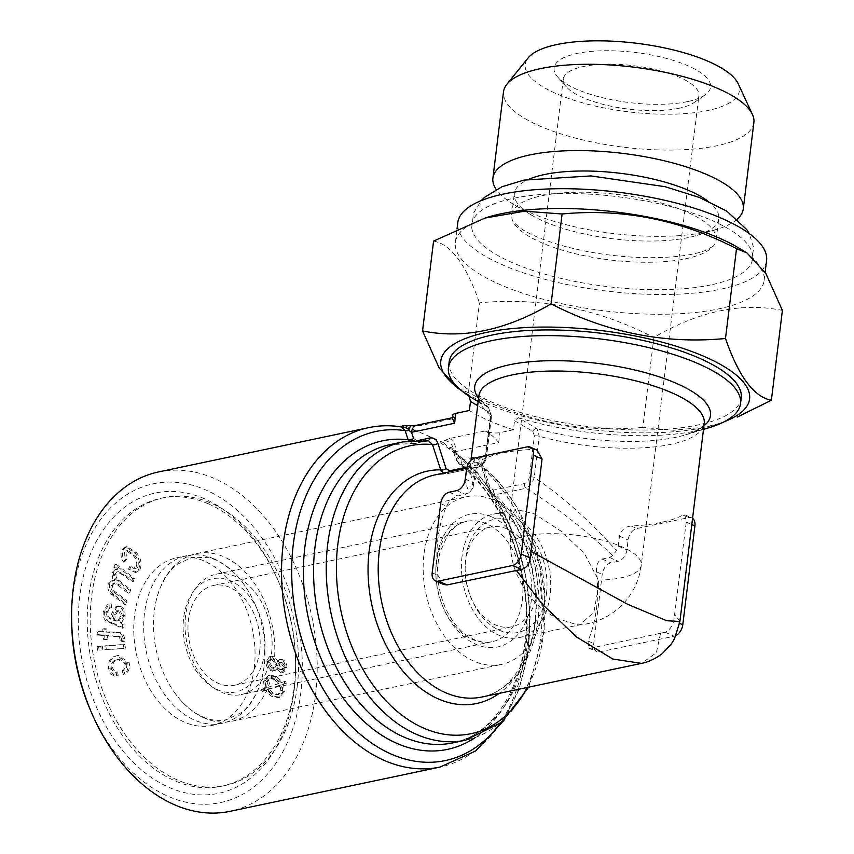 <?xml version="1.0" encoding="UTF-8"?>
<svg xmlns="http://www.w3.org/2000/svg" width="854" height="854" viewBox="0 0 854 854"><rect width="100%" height="100%" fill="white"/><g stroke="black" fill="none" stroke-linecap="round" stroke-linejoin="round"><path stroke-width="0.64" stroke-dasharray="4.27 3.2" d="M137.654 567.227L135.978 568.454L131.324 565.946L129.957 568.892L136.843 572.159L139.789 569.992C142.191 563.96 141.07 558.174 136.437 552.645L127.107 546.592L123.915 548.941C121.802 552.762 122.058 556.883 124.673 561.302L126.712 559.349L125.954 551.844L127.79 550.499L134.633 555.185C137.996 558.89 138.999 562.903 137.654 567.227L134.494 568.764L129.84 566.266L131.324 565.946M129.84 566.266L128.474 569.202L135.359 572.479L138.305 570.301C140.696 564.27 139.586 558.495 134.953 552.954L125.623 546.912L122.432 549.25C120.318 553.082 120.574 557.203 123.189 561.612L125.228 559.669L124.47 552.164L126.307 550.809L133.149 555.506L134.633 555.185M133.149 555.506C136.512 559.199 137.515 563.213 136.16 567.547M124.47 552.164L125.954 551.844M125.228 559.669L126.712 559.349M123.189 561.612L124.673 561.302M122.432 549.25L123.915 548.941M134.953 552.954L136.437 552.645M138.305 570.301L139.789 569.992M128.474 569.202L129.957 568.892M133.309 581.585L134.345 578.371L116.4 564.313L115.471 567.195L117.991 569.159L116.635 569.234L113.219 572.639L114.628 580.485L113.016 580.592L109.59 583.901C108.736 588.534 110.113 592.068 113.731 594.512L126.05 604.162L127.086 600.949L115.781 592.089C113.262 590.69 112.152 588.417 112.44 585.289L114.714 582.919L119.25 584.734L129.68 592.911L130.715 589.676L119.058 580.539C116.72 579.129 115.728 576.962 116.059 574.037L118.258 571.668L124.001 574.283L133.309 581.585L131.826 581.894L132.861 578.681L134.345 578.371M132.861 578.681L114.916 564.622L113.988 567.504L116.507 569.479L115.151 569.543L111.735 572.959L113.144 580.795L111.532 580.912L108.106 584.211C107.252 588.844 108.629 592.388 112.248 594.822L124.567 604.483L125.602 601.259L114.297 592.398C111.778 591 110.668 588.737 110.956 585.598L113.23 583.239L117.767 585.043L128.196 593.22L129.232 589.986L117.574 580.848C115.237 579.439 114.244 577.272 114.575 574.347L116.774 571.988L122.517 574.603L131.826 581.894M114.575 574.347L116.059 574.037M117.574 580.848L119.058 580.539M129.232 589.986L130.715 589.676M128.196 593.22L129.68 592.911M117.767 585.043L119.25 584.734M110.956 585.598L112.44 585.289M125.602 601.259L127.086 600.949M124.567 604.483L126.05 604.162M108.106 584.211L109.59 583.901M113.144 580.795L114.628 580.485M111.735 572.959L113.219 572.639M116.507 569.479L117.991 569.159M113.988 567.504L115.471 567.195M114.916 564.622L116.4 564.313M115.621 620.132L114.415 619.726L116.069 614.143L118.418 609.969L119.72 610.087L122.485 615.52L119.101 620.623L114.137 620.452L112.931 620.036L114.415 619.726M112.931 620.036L114.585 614.453L116.934 610.279L119.72 610.087M118.236 610.396L121.001 615.83L122.485 615.52M121.001 615.83L117.617 620.933L114.137 620.452M122.613 624.381L120.265 622.822L123.638 615.809C123.755 611.005 122.069 607.909 118.599 606.521L116.101 606.297L111.927 612.98L110.347 619.171L106.771 616.994L105.896 612.393L108.362 608.037L109.963 607.941L109.771 604.173L107.551 604.29L103.12 612.03C102.939 618.253 105.191 621.851 109.899 622.812L122.346 628.213L122.613 624.381L124.097 624.06L121.748 622.513L125.122 615.499C125.239 610.695 123.552 607.6 120.083 606.201L117.585 605.988L113.411 612.66L111.831 618.862L108.255 616.684L107.38 612.083L109.846 607.717L111.447 607.621L111.255 603.863L109.034 603.97L104.604 611.71C104.423 617.944 106.675 621.541 111.383 622.502L123.83 627.904L124.097 624.06M120.265 622.822L121.748 622.513M122.346 628.213L123.83 627.904M109.899 622.812L111.383 622.502M103.12 612.03L104.604 611.71M109.771 604.173L111.255 603.863M109.963 607.941L111.447 607.621M105.896 612.393L107.38 612.083M106.771 616.994L108.255 616.684M109.504 618.904L110.988 618.595M110.347 619.171L111.831 618.862M118.599 606.521L120.083 606.201M123.638 615.809L125.122 615.499M121.503 638.813L121.481 640.468L124.428 641.237L124.545 638.44C123.745 634.052 121.642 632.12 118.247 632.643L107.049 631.672L106.867 628.896L104.295 628.683L104.476 631.448L99.662 631.031L97.922 634.639L104.711 635.216L104.967 639.048L107.529 639.262L107.284 635.44L118.663 636.422L120.724 636.935L121.503 638.813L120.019 639.123L119.998 640.778L121.481 640.468M99.662 631.031L98.178 631.352L96.427 634.949L103.227 635.536L103.483 639.358L106.045 639.582L105.8 635.75L120.724 636.935M119.24 637.244L120.019 639.123M105.8 635.75L107.284 635.44M106.045 639.582L107.529 639.262M103.483 639.358L104.967 639.048M103.227 635.536L104.711 635.216M96.427 634.949L97.922 634.639M98.178 631.352L104.476 631.448M119.998 640.778L122.944 641.546L123.061 638.749C122.261 634.362 120.158 632.43 116.763 632.953L105.565 631.992L105.384 629.206L102.811 628.992L104.295 628.683M102.811 628.992L102.992 631.768M105.384 629.206L106.867 628.896M105.565 631.992L107.049 631.672M123.061 638.749L124.545 638.44M122.944 641.546L124.428 641.237M102.79 649.734L102.256 645.976L98.541 646.232L99.075 649.99L101.306 650.043L100.772 646.286L102.256 645.976M101.306 650.043L99.075 649.99M97.591 650.3L97.057 646.542L98.541 646.232M97.057 646.542L100.772 646.286M125.421 648.165L124.887 644.407L105.8 645.731L106.334 649.488L123.937 648.474L123.403 644.717L124.887 644.407M123.403 644.717L104.316 646.04L104.85 649.798L106.334 649.488M104.85 649.798L123.937 648.474M104.316 646.04L105.8 645.731M126.702 663.526C127.15 667.166 126.093 669.472 123.542 670.433L124.876 673.966C128.687 672.151 130.139 668.383 129.232 662.672L118.482 655.402L117.115 655.755C111.628 656.897 109.301 661.209 110.134 668.693C111.746 673.689 114.425 676.005 118.162 675.61L117.703 671.874C115.471 672.141 113.817 670.86 112.728 668.041C112.429 662.992 114.201 660.174 118.044 659.576L119.368 659.224L126.702 663.526L125.218 663.836C125.666 667.486 124.609 669.792 122.058 670.753L123.542 670.433M122.058 670.753L123.392 674.276C127.203 672.461 128.655 668.693 127.748 662.982L116.998 655.712L115.632 656.075C110.145 657.206 107.817 661.519 108.65 669.002C110.262 674.009 112.941 676.315 116.678 675.93L116.219 672.183C113.988 672.45 112.333 671.18 111.244 668.351C110.945 663.302 112.717 660.484 116.55 659.886L118.044 659.576M116.55 659.886L117.884 659.544L125.218 663.836M111.244 668.351L112.728 668.041M116.219 672.183L117.703 671.874M116.678 675.93L118.162 675.61M108.65 669.002L110.134 668.693M115.632 656.075L117.115 655.755M127.748 662.982L129.232 662.672M123.392 674.276L124.876 673.966M268.925 689.285L281.51 684.865L282.279 690.342L278.788 694.494L273.376 693.128L268.925 689.285L267.441 689.594L280.027 685.175L280.795 690.651L277.304 694.804L271.892 693.448L267.441 689.594M275.991 679.229L280.422 682.986L267.868 687.406L267.185 682.036L270.729 677.937L275.991 679.229L274.508 679.538L278.938 683.296L280.422 682.986M278.938 683.296L267.868 687.406M266.384 687.726L265.701 682.346L267.185 682.036M265.701 682.346L269.245 678.247L274.508 679.538M282.909 691.825L282.066 684.46L284.894 683.478L284.094 681.481L281.105 682.538L275.095 676.784L268.519 675.322L263.587 681.172L264.377 688.42L261.537 689.434L262.349 691.388L265.327 690.352L271.337 696.191L278.126 697.665L282.909 691.825L284.393 691.516L283.549 684.15L286.378 683.157L285.578 681.172L282.589 682.218L276.579 676.475L270.003 675.012L265.071 680.862L265.861 688.111L263.021 689.114L263.843 691.078L266.811 690.043L272.821 695.882L279.61 697.355L284.393 691.516M282.066 684.46L283.549 684.15M271.337 696.191L272.821 695.882M265.327 690.352L266.811 690.043M262.349 691.388L263.843 691.078M261.537 689.434L263.021 689.114M264.377 688.42L265.861 688.111M263.587 681.172L265.071 680.862M275.095 676.784L276.579 676.475M281.105 682.538L282.589 682.218M284.094 681.481L285.578 681.172M284.894 683.478L286.378 683.157M280.027 685.175L281.51 684.865M280.795 690.651L282.279 690.342M271.892 693.448L273.376 693.128M285.022 666.643L283.112 669.387L281.969 669.322L279.023 664.946L280.881 662.213L282.098 662.277L285.022 666.643L283.539 666.963L281.628 669.696L280.486 669.643L277.539 665.266L279.397 662.523L280.614 662.587L283.539 666.963M277.102 664.487L274.742 667.849L273.109 667.753L269.352 662.277L271.647 658.882L273.344 658.978L277.102 664.487L275.607 664.796L273.259 668.159L271.625 668.063L273.109 667.753M271.625 668.063L267.868 662.587L269.352 662.277M267.868 662.587L270.163 659.192L273.344 658.978M271.86 659.288L275.607 664.796M271.529 670.764L273.782 670.913L276.525 668.031L280.325 672.333L282.322 672.44L285.46 667.508C285.268 663.409 283.677 660.868 280.688 659.886L278.97 659.79L276.739 661.999L271.967 656.587L269.629 656.459L265.936 662.053C266.202 666.782 268.06 669.685 271.529 670.764L275.266 670.603L278.009 667.721L281.809 672.023L283.806 672.13L286.944 667.198C286.752 663.099 285.161 660.558 282.172 659.576L280.454 659.48L278.223 661.679L273.451 656.278L271.113 656.139L267.419 661.743C267.686 666.472 269.544 669.376 273.013 670.443M276.525 668.031L278.009 667.721M265.936 662.053L267.419 661.743M271.967 656.587L273.451 656.278M276.739 661.999L278.223 661.679M280.688 659.886L282.172 659.576M285.46 667.508L286.944 667.198M280.325 672.333L281.809 672.023M280.486 669.643L281.969 669.322M277.539 665.266L279.023 664.946M280.614 662.587L282.098 662.277M259.691 650.94A50.973 35.292 78.1 0 0 213.564 585.47A50.973 35.292 78.1 0 0 189.545 642.635A50.973 35.292 78.1 0 0 234.594 685.228A50.973 35.292 78.1 0 0 259.691 650.94M264.462 653.032A57.805 40.021 78.1 0 0 240.999 587.435A57.805 40.021 78.1 0 0 192.46 592.836A57.805 40.021 78.1 0 0 212.315 687.022A57.805 40.021 78.1 0 0 264.462 653.032M546.464 593.594A57.805 40.021 78.1 0 0 509.219 520.225A57.805 40.021 78.1 0 0 465.142 567.889A57.805 40.021 78.1 0 0 471.856 599.775A57.805 40.021 78.1 0 0 514.556 632.974A57.805 40.021 78.1 0 0 546.464 593.594M462.014 556.627A63.057 43.661 78.1 0 0 519.083 637.618A63.057 43.661 78.1 0 0 548.791 566.907A63.057 43.661 78.1 0 0 493.068 514.204A63.057 43.661 78.1 0 0 462.014 556.627M543.656 606.799A85.656 59.3 -101.9 0 1 501.479 664.423A85.656 59.3 -101.9 0 1 425.783 592.836A85.656 59.3 -101.9 0 1 466.145 496.793A85.656 59.3 -101.9 0 1 543.656 606.799M598.75 584.947L593.882 612.243L580.005 624.69L577.859 624.979L565.583 621.136C535.533 613.108 510.98 577.219 510.628 546.379L509.486 517.289L515.837 509.4L534.476 513.884L560.694 530.921L584.36 553.456L598.451 580.101L598.75 584.947M204.693 498.875A153.453 106.238 78.1 0 0 78.92 604.675A153.453 106.238 78.1 0 0 181.763 791.936A153.453 106.238 78.1 0 0 295.633 664.465A153.453 106.238 78.1 0 0 277.796 579.834A153.453 106.238 78.1 0 0 204.693 498.875M90.556 710.411A162.911 112.792 78.1 0 0 274.134 765.771A162.911 112.792 78.1 0 0 236.014 509.283A162.911 112.792 78.1 0 0 73.156 593.349A162.911 112.792 78.1 0 0 71.619 620.57M402.885 425.89A10.515 7.28 -101.9 0 1 406.162 426.306L420.093 425.655L455.758 418.129A10.515 3.363 7 0 1 452.748 415.29M455.758 418.129L453.143 417.574L452.364 418.428M420.093 425.655A10.515 7.28 78.1 0 0 416.709 425.249M412.877 426.306A10.515 3.523 90.1 0 0 411.895 425.698M514.546 420.734L532.682 431.313L534.39 435.956L529.341 477.044A4.206 1.345 7 0 1 534.22 477.343L539.258 436.255L537.027 428.687L518.239 417.691L514.546 420.734L513.435 429.786L499.889 432.636A10.515 3.363 7 0 1 485.125 430.992L449.471 438.508L444.923 440.333L442.564 442.244A10.515 7.28 -101.9 0 1 447.101 446.791A4.206 2.914 78.1 0 0 448.329 448.275L452.204 449.119L456.57 460.37A4.206 2.605 161.8 0 1 457.627 457.776L455.598 451.606A10.515 7.28 78.1 0 0 449.471 438.508M444.923 440.333A10.515 9.533 50.3 0 1 453.581 449.941L455.598 451.606L498.683 442.521C494.477 437.291 489.95 433.437 485.125 430.992M452.214 449.129L454.413 452.182A4.206 2.605 161.7 0 1 453.517 451.125A4.206 2.605 161.7 0 1 453.581 449.941C453.944 448.467 451.787 447.421 447.101 446.791M401.401 426.893L399.576 426.936A4.206 2.914 78.1 0 0 400.345 426.915A4.206 2.914 78.1 0 0 400.772 426.776M402.725 441.945A152.396 105.512 -101.9 0 1 427 440.899A4.206 2.914 78.1 0 0 427.555 440.899L412.642 443.642L408.703 440.931M413.571 438.486L417.051 440.717L419.271 440.248M466.562 469.422L470.97 467.309L477.845 467.181L447.336 473.639A4.206 2.914 78.1 0 1 446.994 473.682A113.507 78.589 78.1 0 0 435.166 474.856L445.852 473.799L443.439 473.105M478.187 401.529L488.424 407.518L491.114 415.183L486.065 456.271C485.189 462.014 482.446 465.643 477.845 467.181A4.206 2.914 78.1 0 0 478.187 467.149A4.206 2.914 78.1 0 0 478.283 467.138A4.206 2.914 78.1 0 0 480.354 464.309C482.99 463.455 484.634 461.267 485.285 457.765L490.335 416.677L488.627 412.034L477.674 405.671M537.017 450.207L532.907 449.396A113.507 36.316 -173 0 0 480.962 460.338C478.123 462.558 476.222 466.807 475.262 473.073L473.041 487.847L469.946 468.643L474.845 458.982L486.065 456.271A4.206 1.345 7 0 1 486.524 456.954M491.498 415.855L488.424 407.518C479.286 398.284 476.105 394.367 478.891 395.786A113.507 36.316 -173 0 0 491.114 415.183A4.206 1.345 7 0 1 491.573 415.877L486.524 456.986A4.206 1.345 7 0 1 485.285 457.765M478.571 398.327A118.77 37.992 -173 0 0 487.965 407.209A4.206 3.202 -60.1 0 1 488.627 412.034M499.75 723.904A168.163 116.422 78.1 0 0 454.413 452.182L457.434 461.384L459.142 464.085L462.911 464.843L475.593 462.174L479.574 463.114L481.699 466.145L489.79 491.328L491.221 493.847L495.149 494.754L525.989 488.253C553.072 504.927 583.303 527.943 612.777 555.516L616.46 550.627L618.243 546.069L619.449 536.184C621.071 530.206 624.925 526.822 631.021 526.021A113.507 36.316 -173 0 0 682.965 515.069L684.812 514.898L686.242 522.104L673.817 620.815L679.635 623.367M456.612 460.466A4.206 2.605 161.8 0 0 457.434 461.384A157.659 109.152 78.1 0 1 526.235 604.493A157.659 109.152 78.1 0 1 475.294 737.493M529.341 477.044C528.69 480.567 527.046 482.745 524.409 483.588L493.559 490.089L490.089 487.794L481.923 462.548C480.439 458.438 477.728 456.698 473.799 457.328L461.107 460.007L457.627 457.776M481.923 462.548A4.206 2.594 161.9 0 0 480.855 465.12A4.206 2.594 161.9 0 0 480.909 465.27A4.206 2.594 161.9 0 0 481.699 466.145A147.144 101.872 78.1 0 1 527.43 687.417M490.089 487.794A4.206 2.583 162.3 0 0 489.011 490.335L480.855 465.142M489.054 490.452A4.206 2.583 162.3 0 0 489.79 491.328A118.77 82.23 78.1 0 1 499.238 693.363M524.409 483.588A4.206 2.914 78.1 0 0 525.989 488.253C529.758 486.385 532.501 482.756 534.22 477.343C560.544 495.01 589.239 520.065 616.46 550.627M532.682 431.313A4.206 3.202 -60.1 0 1 537.027 428.687A118.77 37.992 -173 0 0 685.516 434.857A118.77 37.992 -173 0 0 703.909 425.997M513.435 429.786A147.144 47.077 7 0 1 469.38 410.496M406.162 426.306L442.564 442.244M368.565 427.662A173.415 120.062 -101.9 0 1 399.576 426.936A173.415 120.062 -101.9 0 1 424.363 434.27A173.415 120.062 -101.9 0 1 448.329 448.275A173.415 120.062 -101.9 0 1 527.067 629.078A173.415 120.062 -101.9 0 1 440.109 767.052M692.573 518.335A10.515 6.8 -66.4 0 0 691.719 517.844A10.515 6.8 -66.4 0 0 688.719 517.588L636.764 528.541A10.515 6.8 -66.4 0 0 628.128 539.984L626.921 549.869A10.515 6.8 113.6 0 1 618.285 561.313L610.866 562.882A10.515 6.8 -66.4 0 0 602.23 574.326L593.733 643.51A10.515 6.8 -66.4 0 0 596.946 651.581A10.515 6.8 -66.4 0 0 599.946 651.837L674.148 636.198A10.515 6.8 -66.4 0 0 676.122 635.451M612.777 555.516L609.607 557.513L602.187 559.082C597.907 560.907 596.007 565.156 596.476 571.817A113.507 78.589 -101.9 0 1 587.99 641.002L588.598 647.866L591.256 648.037L665.181 632.27C669.237 630.433 672.119 626.622 673.817 620.815M443.77 584.478L437.931 575.318A113.507 78.589 -101.9 0 1 446.428 506.134C449.215 500.903 453.068 497.508 457.99 495.971L469.348 492.737L464.864 481.549M473.041 487.847L469.348 492.737M660.526 633.433L656.384 652.702L641.514 663.377M679.901 621.499L674.916 614.357M518.239 417.691A147.144 47.077 -173 0 0 697.302 430.662A147.144 47.077 -173 0 0 709.61 427.523M254.246 667.807A85.656 59.3 -101.9 0 1 212.059 725.43A85.656 59.3 -101.9 0 1 136.362 653.844A85.656 59.3 -101.9 0 1 176.725 557.79A85.656 59.3 -101.9 0 1 204.287 561.057A85.656 59.3 -101.9 0 1 254.246 667.807M297.203 686.605A147.144 101.872 78.1 0 0 211.386 503.241A147.144 101.872 78.1 0 0 164.043 497.626A147.144 101.872 78.1 0 0 94.709 662.619A147.144 101.872 78.1 0 0 224.741 785.584A147.144 101.872 78.1 0 0 297.203 686.605M687.406 101.637A78.824 25.214 7 0 1 557.641 76.935A78.824 25.214 7 0 1 635.397 52.5A78.824 25.214 7 0 1 704.934 95.029A78.824 25.214 7 0 1 687.406 101.637M738.208 83.756A107.924 34.523 7 0 1 707.731 110.529A107.924 34.523 7 0 1 579.706 102.021A107.924 34.523 7 0 1 528.092 57.955M719.751 423.338L705.479 427.043L673.55 430.277L642.838 427.352L653.876 337.511C698.85 311.112 741.699 302.081 782.403 310.418M642.838 427.352C582.695 433.202 524.559 421.641 468.43 392.68L479.457 302.839C539.6 296.989 597.736 308.55 653.876 337.511M433.576 241.084C450.965 244.244 466.263 264.836 479.457 302.839M468.43 392.68L458.022 388.421M711.019 284.862A141.465 45.251 7 0 1 560 278.158A141.465 45.251 7 0 1 471.728 227.495A141.465 45.251 7 0 1 513.35 198.341A141.465 45.251 7 0 1 673.23 207.287A141.465 45.251 7 0 1 751.883 261.9A141.465 45.251 7 0 1 711.019 284.862M766.572 260.555A155.556 49.767 7 0 1 720.861 289.175A155.556 49.767 7 0 1 549.891 280.592A155.556 49.767 7 0 1 457.787 222.648M741.24 397.911A147.144 47.077 7 0 1 697.996 424.972A147.144 47.077 7 0 1 536.269 416.859A147.144 47.077 7 0 1 449.151 362.043M724.459 421.641A155.556 49.767 7 0 1 716.88 424.235A155.556 49.767 7 0 1 703.877 427.544A155.556 49.767 7 0 1 466.412 393.481A155.556 49.767 7 0 1 459.687 389.136M541.98 195.737A103.003 32.954 7 0 1 655.199 201.416A103.003 32.954 7 0 1 716.175 239.782A103.003 32.954 7 0 1 713.079 246.358A103.003 32.954 7 0 1 685.911 258.73A103.003 32.954 7 0 1 582.78 255.399A103.003 32.954 7 0 1 513.137 221.805A103.003 32.954 7 0 1 511.717 214.685A103.003 32.954 7 0 1 541.98 195.737M738.539 247.863A155.556 49.767 7 0 1 764.149 280.325A155.556 49.767 7 0 1 718.438 308.934A155.556 49.767 7 0 1 547.467 300.362A155.556 49.767 7 0 1 455.363 242.408A155.556 49.767 7 0 1 460.722 231.744A155.556 49.767 7 0 1 488.061 217.108M678.845 108.309A68.32 21.852 7 0 1 566.394 86.905A68.32 21.852 7 0 1 563.309 79.091A68.32 21.852 7 0 1 568.284 72.184A68.32 21.852 7 0 1 645.485 67.498A68.32 21.852 7 0 1 698.924 95.744A68.32 21.852 7 0 1 694.046 102.576A68.32 21.852 7 0 1 678.845 108.309M753.868 122.549A126.125 40.351 7 0 1 716.805 145.756A126.125 40.351 7 0 1 578.179 138.796A126.125 40.351 7 0 1 503.508 91.816M737.333 219.051A126.125 40.351 7 0 1 716.762 229.352A126.125 40.351 7 0 1 706.215 232.032A126.125 40.351 7 0 1 513.67 204.416A126.125 40.351 7 0 1 496.206 189.439M707.624 200.925A103.003 32.954 7 0 1 718.78 218.571A103.003 32.954 7 0 1 697.131 235.33A103.003 32.954 7 0 1 688.516 237.519A103.003 32.954 7 0 1 531.273 214.962A103.003 32.954 7 0 1 514.322 193.463A103.003 32.954 7 0 1 529.416 179.041M214.215 558.964A85.656 59.3 78.1 0 0 186.663 555.698A85.656 59.3 78.1 0 0 146.301 651.751A85.656 59.3 78.1 0 0 221.997 723.327A85.656 59.3 78.1 0 0 262.851 673.827A85.656 59.3 78.1 0 0 264.174 665.714A85.656 59.3 78.1 0 0 244.02 584.499A85.656 59.3 78.1 0 0 214.215 558.964M158.63 471.92A173.415 120.062 -101.9 0 1 214.418 478.528A173.415 120.062 -101.9 0 1 316.941 656.128A173.415 120.062 -101.9 0 1 230.164 811.3M208.419 503.86A147.144 101.872 78.1 0 0 161.075 498.256A147.144 101.872 78.1 0 0 91.741 663.248A147.144 101.872 78.1 0 0 221.773 786.214A147.144 101.872 78.1 0 0 295.623 662.651A147.144 101.872 78.1 0 0 278.521 581.499A147.144 101.872 78.1 0 0 208.419 503.86M204.255 718A85.656 59.3 -101.9 0 1 174.462 692.466A85.656 59.3 -101.9 0 1 155.631 603.127A85.656 59.3 -101.9 0 1 196.484 553.627A85.656 59.3 -101.9 0 1 273.995 663.643A85.656 59.3 -101.9 0 1 231.818 721.267A85.656 59.3 -101.9 0 1 204.255 718M271.54 653.203A61.488 42.572 78.1 0 0 215.902 574.24A61.488 42.572 78.1 0 0 194.947 589.175A61.488 42.572 78.1 0 0 216.062 689.359A61.488 42.572 78.1 0 0 241.255 694.569A61.488 42.572 78.1 0 0 271.54 653.203M536.867 592.516A50.973 35.292 78.1 0 0 490.74 527.046A50.973 35.292 78.1 0 0 465.152 569.853A50.973 35.292 78.1 0 0 471.077 597.971A50.973 35.292 78.1 0 0 511.759 626.804A50.973 35.292 78.1 0 0 536.867 592.516M122.517 574.603L124.001 574.283M114.297 592.398L115.781 592.089M112.248 594.822L113.731 594.512M114.585 614.453L116.069 614.143M114.287 624.295L115.77 623.986M111.927 612.98L113.411 612.66M117.179 636.732L118.663 636.422M116.763 632.953L118.247 632.643M491.637 516.851A67.786 46.938 -101.9 0 1 531.177 601.333A67.786 46.938 -101.9 0 1 475.988 644.354A67.786 46.938 -101.9 0 1 436.447 559.872A67.786 46.938 -101.9 0 1 491.637 516.851M510.649 541.66A68.32 21.852 7 0 1 587.84 536.974A68.32 21.852 7 0 1 641.279 565.22A68.32 21.852 7 0 1 598.451 580.101M498.683 442.521L499.889 432.636M414.83 443.546L390.043 444.624A152.396 105.512 78.1 0 1 414.307 443.578A4.206 2.914 78.1 0 0 414.873 443.568A4.206 2.914 78.1 0 0 414.98 443.546A4.206 2.914 78.1 0 0 417.051 440.717M478.283 467.138L447.432 473.639A4.206 2.914 78.1 0 0 449.236 471.888M467.01 467.117L480.354 464.309M491.562 415.898A4.206 1.345 7 0 1 490.335 416.677M461.107 460.007A4.206 2.914 78.1 0 0 462.911 464.843A152.396 105.512 78.1 0 1 529.266 623.666A152.396 105.512 78.1 0 1 452.908 742.863C495.192 735.614 529.128 679.474 526.235 611.453C525.029 553.424 497.017 492.833 459.121 464.106L456.719 460.477M473.799 457.328A4.206 2.914 78.1 0 0 475.593 462.174A152.396 105.512 -101.9 0 1 541.948 620.986A152.396 105.512 -101.9 0 1 465.59 740.194M493.559 490.089A4.206 2.914 78.1 0 0 495.149 494.754A113.507 78.589 78.1 0 1 538.65 612.489A113.507 78.589 78.1 0 1 481.998 696.992C512.325 691.986 537.913 650.801 535.832 599.743C533.312 555.484 518.442 520.193 491.21 493.858M534.39 435.956A4.206 1.345 7 0 1 539.258 436.255A113.507 36.316 -173 0 0 704.219 423.456L703.621 424.897C703.226 425.004 703.226 428.783 685.516 434.857L703.493 429.391M609.607 557.513L618.285 561.313M602.187 559.082L610.866 562.882M686.242 522.104L691.804 524.548M665.181 632.27L674.148 636.198M587.99 641.002L593.733 643.51M591.256 648.037L599.946 651.837M596.476 571.817L602.23 574.326M618.243 546.069L626.921 549.869M619.449 536.184L628.128 539.984M631.021 526.021L636.764 528.541M682.965 515.069L688.719 517.588M440.675 503.614L446.428 506.134M449.311 492.171L457.99 495.971M432.188 572.799L437.931 575.318M456.73 490.602L465.419 494.402M527.164 446.877L532.907 449.396M475.219 457.829L480.962 460.338M466.583 469.273L475.262 473.073M465.366 479.158L474.045 482.958M522.317 600.351A61.488 42.572 78.1 0 0 466.679 521.378A61.488 42.572 78.1 0 0 437.707 590.327A61.488 42.572 78.1 0 0 492.043 641.706A61.488 42.572 78.1 0 0 522.317 600.351M135.978 568.454L134.494 568.764M127.79 550.499L126.307 550.809M127.107 546.592L125.623 546.912M136.843 572.159L135.359 572.479M118.258 571.668L116.774 571.988M114.714 582.919L113.23 583.239M113.016 580.592L111.532 580.912M116.635 569.234L115.151 569.543M118.418 609.969L116.934 610.279M119.101 620.623L117.617 620.933M109.034 603.97L107.551 604.29M109.846 607.717L108.362 608.037M117.585 605.988L116.101 606.297M119.368 659.224L117.884 659.544M118.482 655.402L116.998 655.712M270.729 677.937L269.245 678.247M279.61 697.355L278.126 697.665M270.003 675.012L268.519 675.322M278.788 694.494L277.304 694.804M274.742 667.849L273.259 668.159M271.647 658.882L270.163 659.192M275.266 670.603L273.782 670.913M271.113 656.139L269.629 656.459M280.454 659.48L278.97 659.79M283.806 672.13L282.322 672.44M283.112 669.387L281.628 669.696M280.881 662.213L279.397 662.523M577.87 625.064A68.32 68.32 0 0 0 641.279 565.22L698.924 95.744M453.143 417.574L452.449 417.713M401.412 426.872L400.323 426.925M414.98 443.546L427.662 440.877M478.165 467.149C483.588 465.708 486.919 458.673 486.449 456.933M479.574 463.114L481.015 465.281M489.15 490.463L491.221 493.847M588.577 647.919L596.946 651.581M684.833 514.834L691.719 517.844M471.152 467.319L470.063 468.654M471.728 227.495L473.618 212.956L481.197 200.615M713.079 246.358L705.052 250.606C691.559 255.666 671.063 258.015 643.553 257.641C612.692 256.67 583.698 252.111 556.584 243.988C540.027 238.757 527.793 233.377 519.883 227.858L513.137 221.805M751.883 261.9L753.559 247.329L749.193 233.516M764.149 280.325L765.131 272.287M455.363 242.408L457.018 228.947M716.88 424.235L719.762 423.36M466.412 393.481L460.904 390.182M694.046 102.576L704.934 95.029M566.394 86.905L557.641 76.935M697.131 235.33L716.762 229.352M531.273 214.962L513.67 204.416M716.175 239.782L718.78 218.571M511.717 214.685L514.322 193.463M563.309 79.091L509.507 517.289M212.059 725.43L221.997 723.327M176.725 557.79L186.663 555.698M470.97 467.309L466.754 468.195M469.978 468.398L470.97 460.285M503.945 720.37L518.933 689.733L527.793 654.303L530.142 615.905L525.915 576.535L515.325 538.255L498.928 503.07L477.557 472.828L452.236 449.097M528.775 687.128L544.297 630.498L540.198 566.907L517.332 507.596L499.985 482.916L479.596 463.092M221.773 786.214L224.741 785.584M161.075 498.256L164.043 497.626M278.521 581.499L277.796 579.834M295.623 662.651L295.633 664.465M519.083 637.618L580.026 624.776M493.068 514.204L515.837 509.411M231.818 721.267L501.479 664.423M196.484 553.627L466.145 496.793M215.902 574.24L466.679 521.378C459.505 522.819 453.196 527.313 447.752 534.85L439.949 552.506C435.86 569.586 437.291 587.125 444.229 605.134C449.62 618.061 456.783 627.882 465.718 634.607L473.767 639.39C480.204 642.187 486.3 642.955 492.043 641.706L241.255 694.569M212.315 687.022L216.062 689.359M192.46 592.836L194.947 589.175M234.594 685.228L511.759 626.804M213.564 585.47L490.74 527.046M471.077 597.971L471.856 599.775M465.152 569.853L465.142 567.889M174.462 692.466C182.927 704.102 192.203 712.161 202.27 716.645C205.355 718.118 214.076 721.886 226.513 719.698L241.287 712.674C246.23 710.005 259.563 693.619 262.851 673.827M155.631 603.127C158.684 589.057 163.904 577.944 171.312 569.778L177.12 564.345L192.267 557.203L208.622 557.662C214.215 558.11 233.025 567.729 244.02 584.499"/><path stroke-width="1.28" d="M71.597 617.549L71.619 620.57A162.911 112.792 78.1 0 0 90.556 710.411L91.752 713.186A173.415 120.062 -101.9 0 1 71.597 617.549A173.415 120.062 -101.9 0 1 73.23 588.577A173.415 120.062 -101.9 0 1 158.63 471.92L368.565 427.662A173.415 120.062 -101.9 0 0 286.859 622.118A173.415 120.062 -101.9 0 0 440.109 767.052L475.635 750.976L503.945 720.37M454.616 423.242L452.364 418.428L452.748 415.29A10.515 3.363 7 0 1 455.833 413.357L454.616 423.242L411.532 432.316L413.571 438.486A4.206 2.605 161.8 0 1 408.148 439.81L405.095 430.587L401.412 426.893C390.267 425.153 379.325 425.409 368.565 427.662M452.449 417.713L416.709 425.249A10.515 7.28 78.1 0 0 416.677 425.26A10.515 7.28 78.1 0 0 411.532 432.316L408.756 430.331A10.515 3.523 90.1 0 1 411.649 425.676A10.515 3.523 90.1 0 1 411.895 425.698M400.772 426.776A4.206 2.914 78.1 0 0 401.028 426.637A10.515 7.28 -101.9 0 1 402.789 425.9A10.515 7.28 -101.9 0 1 402.885 425.89M401.028 426.637C405.992 427.384 408.575 428.612 408.756 430.331A4.206 2.605 161.7 0 1 405.095 430.587A168.163 116.422 78.1 0 0 303.319 644.375A168.163 116.422 78.1 0 0 499.75 723.904M408.703 440.931L408.148 439.81A157.659 109.152 78.1 0 0 308.934 620.751A157.659 109.152 78.1 0 0 475.294 737.493M443.439 473.105L440.717 469.849L432.466 444.592L428.58 440.824M419.271 440.248L429.733 438.049C433.661 437.408 436.373 439.148 437.856 443.269L446.023 468.515L449.503 470.81L467.01 467.117M527.43 687.417A147.144 101.872 78.1 0 1 350.77 643.82A147.144 101.872 78.1 0 1 432.466 444.592A4.206 2.594 161.9 0 0 437.856 443.269M499.238 693.363A118.77 82.23 78.1 0 1 373.593 612.286A118.77 82.23 78.1 0 1 440.717 469.849A4.206 2.583 162.3 0 0 446.023 468.515M477.674 405.671L470.49 401.455L469.38 410.496L455.833 413.357M703.493 429.391L709.61 427.523A147.144 47.077 -173 0 0 740.546 403.59A147.144 47.077 -173 0 0 600.234 338.942A147.144 47.077 -173 0 0 448.446 367.722A147.144 47.077 -173 0 0 469.006 396.149L470.49 401.455M469.006 396.149L478.187 401.529M676.122 635.451A10.515 6.8 -66.4 0 0 682.784 624.744L694.921 525.904A10.515 6.8 -66.4 0 0 692.573 518.335M533.366 455.193A10.515 6.8 -66.4 0 0 530.163 447.133A10.515 6.8 -66.4 0 0 527.164 446.877L475.219 457.829A10.515 6.8 -66.4 0 0 466.583 469.273L465.366 479.158A10.515 6.8 113.6 0 1 456.73 490.602L449.311 492.171A10.515 6.8 -66.4 0 0 440.675 503.614L432.188 572.799A10.515 6.8 -66.4 0 0 435.391 580.869A10.515 6.8 -66.4 0 0 438.39 581.126L512.603 565.476A10.515 6.8 -66.4 0 0 521.239 554.032L533.366 455.193L542.055 458.993L530.206 557.961C529.416 564.163 526.534 567.974 521.57 569.404L447.069 584.926L443.77 584.478M542.055 458.993L537.017 450.207M466.754 468.195L435.166 474.856A113.507 78.589 78.1 0 0 381.685 602.134A113.507 78.589 78.1 0 0 481.998 696.992L641.503 663.377L612.798 659.032L576.589 637.009L542.621 604.6L516.328 570.323M530.729 551.246L627.348 604.141L666.696 620.719L679.901 621.499M464.864 481.549L466.562 469.422M496.206 189.439A126.125 40.351 7 0 1 492.907 178.091L503.508 91.816A126.125 40.351 7 0 1 506.86 84.3L528.092 57.955A107.924 34.523 7 0 1 636.54 43.266A107.924 34.523 7 0 1 738.208 83.756L752.427 114.447A126.125 40.351 7 0 1 753.868 122.549L743.279 208.835A126.125 40.351 7 0 1 737.333 219.051M551.076 303.832L562.113 213.991L524.516 211.194L485.189 218.005L433.576 241.084L422.538 330.925C463.252 339.262 506.102 330.231 551.076 303.832C606.959 332.74 665.095 344.301 725.494 338.494L736.522 248.663C680.649 219.745 622.502 208.195 562.113 213.991M725.494 338.494C738.625 376.422 753.911 397.003 771.375 400.259L782.403 310.418L765.857 273.472L746.94 252.891L736.522 248.663M771.375 400.259L737.269 417.051M458.022 388.421L439.148 367.978L422.538 330.925M457.018 228.947L457.787 222.648A155.556 49.767 7 0 1 618.243 192.214A155.556 49.767 7 0 1 766.572 260.555L765.131 272.287M448.446 367.722L449.151 362.043A147.144 47.077 7 0 1 600.928 333.252A147.144 47.077 7 0 1 741.24 397.911L740.546 403.59M459.687 389.136A155.556 49.767 7 0 1 499.91 330.05A155.556 49.767 7 0 1 699.725 354.581A155.556 49.767 7 0 1 724.459 421.641M485.189 217.983L488.061 217.108A155.556 49.767 7 0 1 738.539 247.863L746.439 252.592M506.86 84.3A126.125 40.351 7 0 1 633.604 67.135A126.125 40.351 7 0 1 752.427 114.447M492.907 178.091A126.125 40.351 7 0 1 623.014 153.421A126.125 40.351 7 0 1 743.279 208.835M529.416 179.041A103.003 32.954 7 0 1 620.559 173.319A103.003 32.954 7 0 1 707.624 200.925M440.109 767.052L230.164 811.3A173.415 120.062 -101.9 0 1 91.752 713.186M428.057 440.749A4.206 2.914 78.1 0 0 429.733 438.049M449.236 471.888A4.206 2.914 78.1 0 0 449.503 470.81M679.635 623.367L682.784 624.744M691.804 524.548L694.921 525.904M521.239 554.032L530.206 557.961M512.603 565.476L521.57 569.404M438.39 581.126L447.069 584.926M703.909 425.997A118.77 37.992 -173 0 0 597.234 363.356A118.77 37.992 -173 0 0 478.571 398.327M390.043 444.624A152.396 105.512 78.1 0 0 318.232 615.51A152.396 105.512 78.1 0 0 452.908 742.863L465.59 740.194A152.396 105.512 -101.9 0 1 330.914 612.83A152.396 105.512 -101.9 0 1 402.725 441.945L390.043 444.624M641.514 663.366C644.087 662.843 652.072 661.327 662.309 653.577L671.319 643.969L674.489 638.824L679.891 621.541L704.219 423.456A113.507 36.316 -173 0 0 595.975 373.582A113.507 36.316 -173 0 0 478.891 395.786L470.97 460.285M402.778 425.9C408.895 425.196 407.048 425.751 411.681 425.698L416.677 425.281M435.391 580.869L443.749 584.531M530.163 447.133L537.038 450.143M481.197 200.615L484.496 197.359L501.864 186.791L523.886 180.119L590.989 175.935L665.074 186.684L699.362 197.466L726.69 211.077L746.78 229.566L749.193 233.516M460.904 390.182L458 388.442M428.644 440.813L402.725 441.945M465.59 740.194L501.896 722.153L528.775 687.128"/></g></svg>
